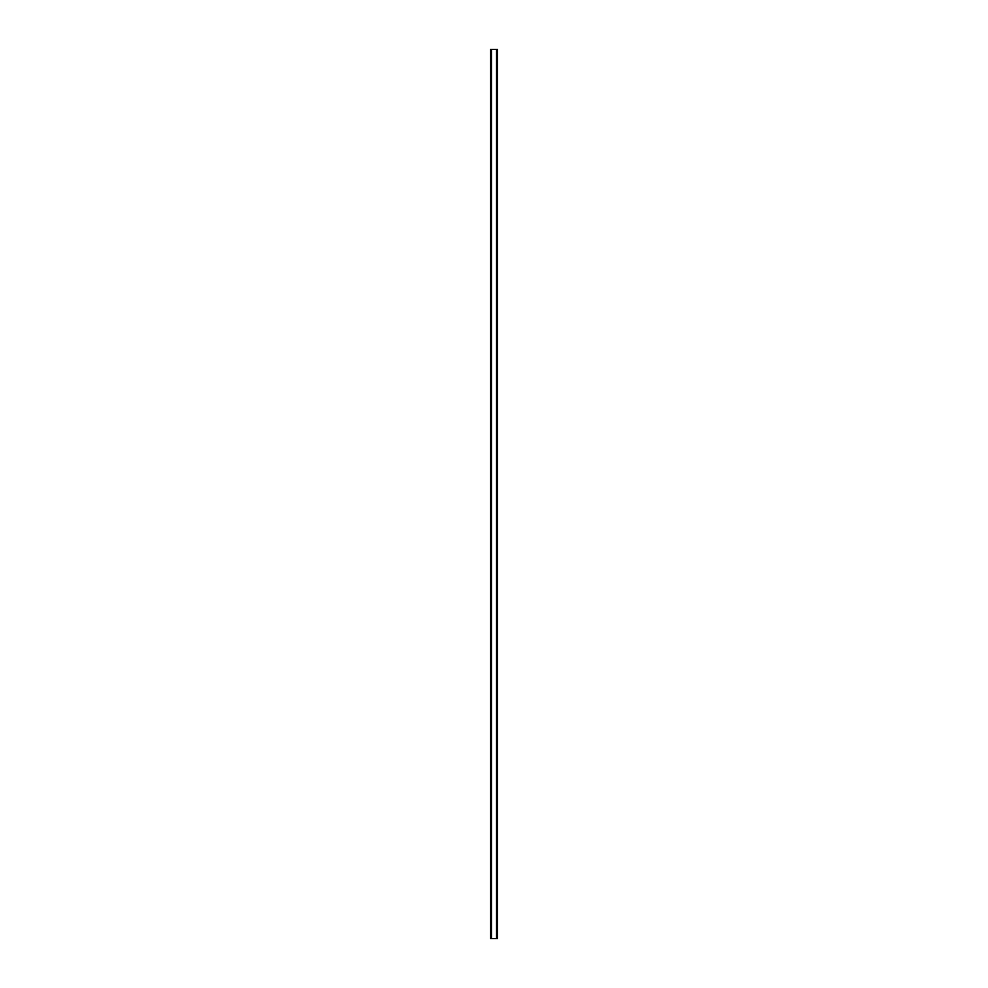 <?xml version="1.0" encoding="UTF-8"?>
<svg xmlns="http://www.w3.org/2000/svg" width="988" height="988" viewBox="0 0 988 988"><rect width="100%" height="100%" fill="white"/><g stroke="black" fill="none" stroke-linecap="round" stroke-linejoin="round"><path stroke-width="1.48" d="M497.297 49.4L490.53 49.4L490.53 938.6L497.47 938.6L497.47 49.4L497.297 938.6M497.372 49.4L497.372 938.6L497.421 49.4M496.729 938.6L496.729 49.4L496.742 938.6M491.258 938.6L491.258 49.4L491.271 938.6M490.579 938.6L490.628 49.4L490.579 938.6M490.703 49.4L490.703 938.6M491.493 49.4L491.493 938.6M496.507 49.4L496.507 938.6"/></g></svg>
